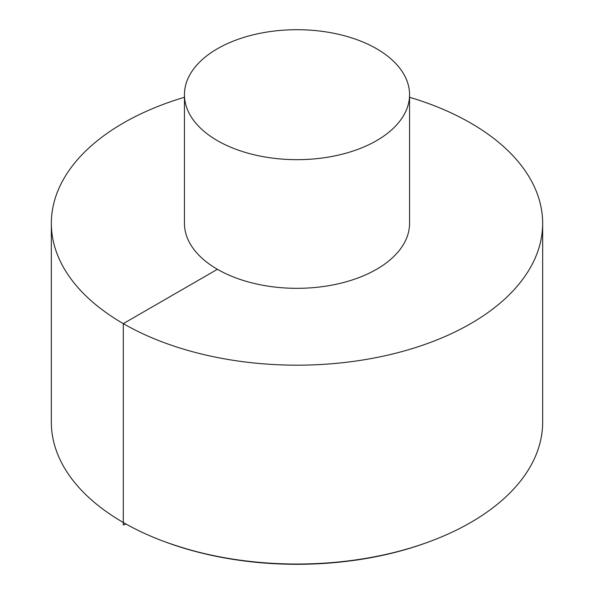 <?xml version="1.0" encoding="UTF-8"?>
<svg xmlns="http://www.w3.org/2000/svg" width="594" height="594" viewBox="0 0 594 594"><rect width="100%" height="100%" fill="white"/><g stroke="black" fill="none" stroke-linecap="round" stroke-linejoin="round"><path stroke-width="0.89" d="M184.444 97.282A245.656 141.825 0 0 0 51.344 223.344L51.344 422.208A245.656 141.825 0 0 0 123.3 522.497A245.656 141.825 0 0 0 164.738 541.721A245.656 141.825 0 0 0 429.262 541.721A245.656 141.825 0 0 0 542.656 422.208L542.656 223.344A245.656 141.825 0 0 0 409.556 97.282M51.344 223.344A245.656 141.825 0 0 0 123.3 323.633A245.656 141.825 0 0 0 391.008 354.38A245.656 141.825 0 0 0 542.656 223.344M184.444 94.684L184.444 223.344A112.556 64.984 0 0 0 217.411 269.297A112.556 64.984 0 0 0 340.072 283.383A112.556 64.984 0 0 0 409.556 223.344L409.556 94.684A112.556 64.984 0 0 0 297 29.7A112.556 64.984 0 0 0 184.444 94.684A112.556 64.984 0 0 0 217.411 140.637A112.556 64.984 0 0 0 340.072 154.722A112.556 64.984 0 0 0 409.556 94.684M217.411 269.297L123.3 323.633L123.3 524.962L125.973 524.019M429.262 541.721L427.94 542.211A243.206 140.414 180 0 1 166.06 542.211L164.738 541.721M427.94 542.211C406.148 550.23 382.818 556.11 357.937 559.845C289.894 569.371 225.935 563.491 166.06 542.211"/></g></svg>
